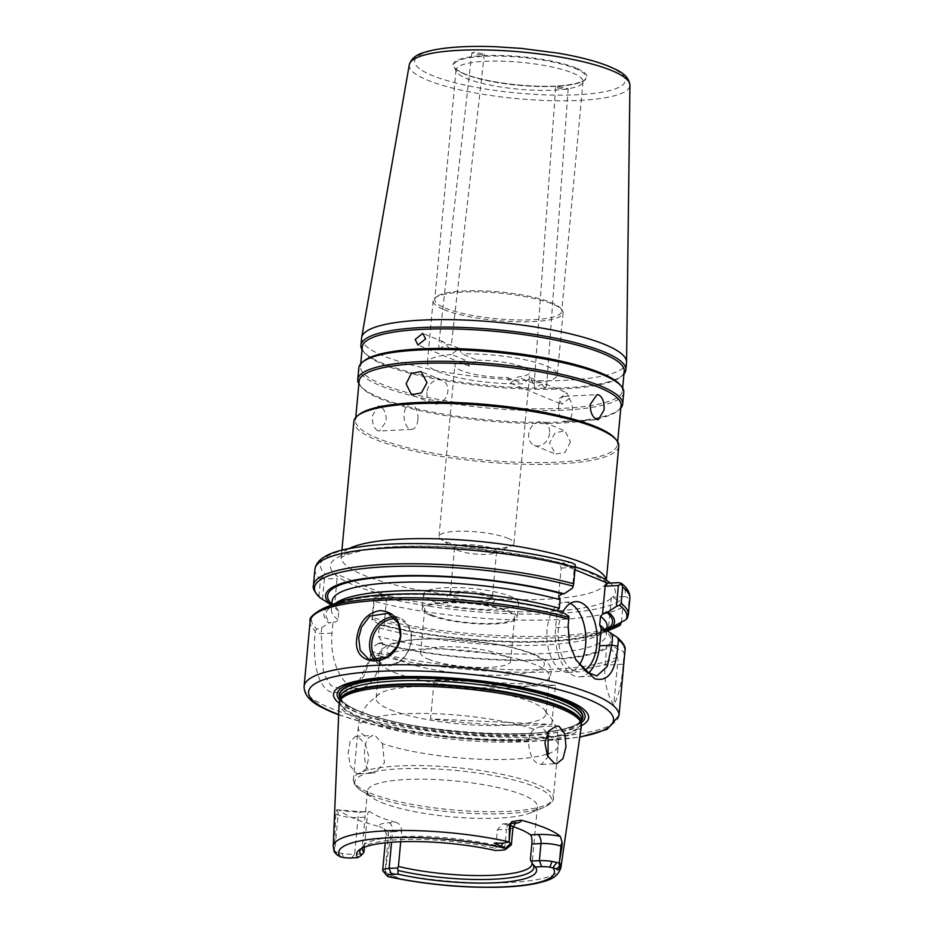 <?xml version="1.0" encoding="UTF-8"?>
<svg xmlns="http://www.w3.org/2000/svg" width="934" height="934" viewBox="0 0 934 934"><rect width="100%" height="100%" fill="white"/><g stroke="black" fill="none" stroke-linecap="round" stroke-linejoin="round"><path stroke-width="0.7" stroke-dasharray="4.67 3.5" d="M572.577 72.98A63.757 13.473 5.3 0 1 583.026 81.608A63.757 13.473 5.3 0 1 582.372 83.243A63.757 13.473 5.3 0 1 533.314 90.154A63.757 13.473 5.3 0 1 466.51 78.468A63.757 13.473 5.3 0 1 456.399 71.556A63.757 13.473 5.3 0 1 456.061 69.84A63.757 13.473 5.3 0 1 501.908 61.165A63.757 13.473 5.3 0 1 572.577 72.98M624.216 371.242A131.531 27.798 5.3 0 1 620.561 376.939A131.531 27.798 5.3 0 1 515.72 388.579A131.531 27.798 5.3 0 1 383.851 364.75A131.531 27.798 5.3 0 1 364.832 353.215A131.531 27.798 5.3 0 1 362.287 346.946M623.959 373.974A133.037 28.113 5.3 0 1 622.161 375.678A133.037 28.113 5.3 0 1 516.105 387.458A133.037 28.113 5.3 0 1 382.73 363.349A133.037 28.113 5.3 0 1 363.501 351.686A133.037 28.113 5.3 0 1 362.042 349.678M619.861 384.516A131.531 27.798 5.3 0 1 622.406 390.786A131.531 27.798 5.3 0 1 527.803 408.672A131.531 27.798 5.3 0 1 382.041 384.294A131.531 27.798 5.3 0 1 360.477 366.49A131.531 27.798 5.3 0 1 364.132 360.793M623.772 392.385A133.037 28.113 5.3 0 1 528.084 410.481A133.037 28.113 5.3 0 1 380.652 385.824A133.037 28.113 5.3 0 1 358.843 367.809M558.649 406.01A12.551 6.947 87 0 0 566.167 421.374A12.551 6.947 87 0 0 572.39 411.672A12.551 6.947 87 0 0 564.872 396.308A12.551 6.947 87 0 0 558.649 406.01M426.966 392.408A12.551 10.111 -67.6 0 0 432.617 403.465A12.551 10.111 -67.6 0 0 447.841 391.323A12.551 10.111 -67.6 0 0 442.191 380.266A12.551 10.111 -67.6 0 0 426.966 392.408M377.733 430.702C373.787 428.262 372.047 423.242 372.491 415.63L378.247 405.963L379.998 406.278C384.271 408.718 386.349 413.727 386.232 421.304L379.543 431.029L377.733 430.702M417.895 419.658A12.551 6.947 -93 0 1 411.661 429.36A12.551 6.947 -93 0 1 404.142 413.995A12.551 6.947 -93 0 1 410.365 404.294A12.551 6.947 -93 0 1 417.895 419.658M570.405 441.852L565.187 452.243L555.473 454.111L549.531 442.938L555.205 432.734L565.047 430.913L570.405 441.852M549.566 433.259A12.551 10.111 112.4 0 1 534.341 445.401A12.551 10.111 112.4 0 1 528.691 434.345A12.551 10.111 112.4 0 1 543.915 422.203A12.551 10.111 112.4 0 1 549.566 433.259M621.04 405.438A131.531 27.798 5.3 0 1 617.386 411.135A131.531 27.798 5.3 0 1 512.544 422.787A131.531 27.798 5.3 0 1 380.675 398.946A131.531 27.798 5.3 0 1 361.656 387.412A131.531 27.798 5.3 0 1 359.123 381.142M620.795 408.181A133.037 28.113 5.3 0 1 618.985 409.874A133.037 28.113 5.3 0 1 512.941 421.654A133.037 28.113 5.3 0 1 379.554 397.545A133.037 28.113 5.3 0 1 360.326 385.882A133.037 28.113 5.3 0 1 358.866 383.874M614.876 438.256A131.531 27.798 5.3 0 1 617.421 444.526A131.531 27.798 5.3 0 1 522.818 462.412A131.531 27.798 5.3 0 1 377.056 438.034A131.531 27.798 5.3 0 1 355.492 420.23A131.531 27.798 5.3 0 1 359.146 414.533M618.787 446.137A133.037 28.113 5.3 0 1 523.098 464.221A133.037 28.113 5.3 0 1 375.666 439.564A133.037 28.113 5.3 0 1 353.858 421.549M545.351 388.287L539.198 381.387L537.143 380.99L534.131 384.516L534.913 388.836C537.587 385.952 540.623 384.283 544.02 383.827L545.619 384.037L546.635 385.672L545.351 388.287M558.485 86.699L568.176 88.695L565.362 89.536L555.672 87.551L558.485 86.699M439.342 349.433C442.167 346.619 445.273 344.985 448.694 344.529L450.281 344.739L451.204 346.304L449.779 348.896L443.848 342.089L441.805 341.692L438.7 345.125L439.342 349.433M481.5 54.966L471.822 52.969L474.624 52.141L484.314 54.137L481.5 54.966M340.174 698.293A122.074 25.802 -174.7 0 0 342.451 701.411A122.074 25.802 -174.7 0 0 359.508 711.463A122.074 25.802 -174.7 0 0 480.496 733.505A122.074 25.802 -174.7 0 0 578.508 723.301A122.074 25.802 -174.7 0 0 581.322 720.663M339.486 695.094A122.085 25.802 -174.7 0 0 359.52 711.229A122.085 25.802 -174.7 0 0 493.934 733.832A122.085 25.802 -174.7 0 0 582.594 717.651M581.427 725.718A121.665 25.72 5.3 0 1 493.315 741.981A121.665 25.72 5.3 0 1 359.111 719.437A121.665 25.72 5.3 0 1 339.147 703.244M581.438 725.66A128.11 27.074 5.3 0 1 476.597 734.334A128.11 27.074 5.3 0 1 354.511 711.486A128.11 27.074 5.3 0 1 339.147 703.185M581.298 720.908A122.389 25.872 5.3 0 1 576.08 724.761A122.389 25.872 5.3 0 1 475.943 733.073A122.389 25.872 5.3 0 1 359.275 711.241A122.389 25.872 5.3 0 1 344.576 703.29A122.389 25.872 5.3 0 1 340.163 698.527M393.786 616.954A25.101 20.221 112.4 0 1 400.126 618.191A25.101 20.221 112.4 0 1 411.439 640.315A25.101 20.221 112.4 0 1 381.002 664.611A25.101 20.221 112.4 0 1 375.421 660.817M377.815 660.63A23.595 19.007 -67.6 0 0 398.199 661.867A23.595 19.007 -67.6 0 0 411.018 640.724A23.595 19.007 -67.6 0 0 395.502 618.798M546.764 754.24A100.405 21.225 5.3 0 1 382.403 743.651L375.445 735.934L372.806 735.455L368.416 737.883A100.405 21.225 5.3 0 1 358.271 727.212A100.405 21.225 5.3 0 1 424.421 713.436A100.405 21.225 5.3 0 1 534.085 729.314L539.245 726.839L541.953 727.317L547.371 733.225M390.085 709.642A85.344 18.038 -174.7 0 0 484.676 725.461A85.344 18.038 -174.7 0 0 546.051 713.856A85.344 18.038 -174.7 0 0 543.343 708.719A85.344 18.038 -174.7 0 0 532.065 702.31A85.344 18.038 -174.7 0 0 448.834 686.969A85.344 18.038 -174.7 0 0 379.706 693.53A85.344 18.038 -174.7 0 0 376.098 698.095A85.344 18.038 -174.7 0 0 390.085 709.642M477.239 360.209A37.652 7.962 5.3 0 1 523.67 367.249A37.652 7.962 5.3 0 1 529.835 372.339A37.652 7.962 5.3 0 1 517.903 376.974L510.536 383.15L507.454 377.511A37.652 7.962 5.3 0 1 461.034 370.483A37.652 7.962 5.3 0 1 454.858 365.381A37.652 7.962 5.3 0 1 466.79 360.757L469.37 366.175L477.239 360.209L461.991 353.928L459.014 348.335L451.554 354.465L466.79 360.757M507.804 538.241A37.652 7.962 5.3 0 1 513.969 543.343A37.652 7.962 5.3 0 1 511.202 545.958A37.652 7.962 5.3 0 1 480.123 548.141A37.652 7.962 5.3 0 1 445.168 541.486A37.652 7.962 5.3 0 1 441.245 539.467A37.652 7.962 5.3 0 1 438.992 536.385A37.652 7.962 5.3 0 1 466.078 531.259A37.652 7.962 5.3 0 1 507.804 538.241M493.129 548.643A21.085 4.46 5.3 0 1 496.584 551.492A21.085 4.46 5.3 0 1 495.02 552.963A21.085 4.46 5.3 0 1 477.624 554.189A21.085 4.46 5.3 0 1 458.045 550.453A21.085 4.46 5.3 0 1 455.85 549.332A21.085 4.46 5.3 0 1 454.589 547.604A21.085 4.46 5.3 0 1 469.755 544.732A21.085 4.46 5.3 0 1 493.129 548.643M428.029 659.065A45.182 9.55 -174.7 0 0 478.103 667.436A45.182 9.55 -174.7 0 0 510.594 661.295A45.182 9.55 -174.7 0 0 503.192 655.178A45.182 9.55 -174.7 0 0 453.118 646.795A45.182 9.55 -174.7 0 0 420.615 652.948A45.182 9.55 -174.7 0 0 428.029 659.065M432.103 615.086A45.182 9.55 -174.7 0 0 482.178 623.468A45.182 9.55 -174.7 0 0 514.669 617.316A45.182 9.55 -174.7 0 0 507.267 611.21A45.182 9.55 -174.7 0 0 457.193 602.827A45.182 9.55 -174.7 0 0 424.701 608.98A45.182 9.55 -174.7 0 0 432.103 615.086M430.014 615.202A47.692 10.076 -174.7 0 0 482.866 624.04A47.692 10.076 -174.7 0 0 517.167 617.549A47.692 10.076 -174.7 0 0 509.357 611.093A47.692 10.076 -174.7 0 0 456.504 602.255A47.692 10.076 -174.7 0 0 422.203 608.746A47.692 10.076 -174.7 0 0 430.014 615.202M431.38 600.539A47.692 10.076 -174.7 0 0 484.232 609.377A47.692 10.076 -174.7 0 0 518.533 602.897A47.692 10.076 -174.7 0 0 510.711 596.441A47.692 10.076 -174.7 0 0 457.858 587.603A47.692 10.076 -174.7 0 0 423.557 594.082A47.692 10.076 -174.7 0 0 431.38 600.539M451.414 599.511A23.595 4.985 -174.7 0 0 479.983 603.913A23.595 4.985 -174.7 0 0 494.086 599.546A23.595 4.985 -174.7 0 0 490.665 597.48A23.595 4.985 -174.7 0 0 467.012 593.195A23.595 4.985 -174.7 0 0 448.203 595.285A23.595 4.985 -174.7 0 0 451.414 599.511M453.737 596.954A21.085 4.46 -174.7 0 0 477.099 600.866A21.085 4.46 -174.7 0 0 492.265 597.994A21.085 4.46 -174.7 0 0 491.856 596.989A21.085 4.46 -174.7 0 0 488.809 595.145A21.085 4.46 -174.7 0 0 467.665 591.315A21.085 4.46 -174.7 0 0 450.865 593.183A21.085 4.46 -174.7 0 0 450.281 594.106A21.085 4.46 -174.7 0 0 453.737 596.954M451.554 354.465A65.263 13.788 -174.7 0 0 427.363 362.836A65.263 13.788 -174.7 0 0 438.058 371.674A65.263 13.788 -174.7 0 0 522.701 383.804L530.454 377.791L533.139 383.255A65.263 13.788 -174.7 0 0 557.329 374.896A65.263 13.788 -174.7 0 0 546.635 366.058A65.263 13.788 -174.7 0 0 461.991 353.928M443.813 309.621A65.263 13.788 -174.7 0 0 516.152 321.716A65.263 13.788 -174.7 0 0 563.085 312.843A65.263 13.788 -174.7 0 0 561.824 309.726A65.263 13.788 -174.7 0 0 552.391 304.005A65.263 13.788 -174.7 0 0 486.953 292.179A65.263 13.788 -174.7 0 0 434.929 297.958A65.263 13.788 -174.7 0 0 433.119 300.783A65.263 13.788 -174.7 0 0 443.813 309.621M445.203 308.092A63.757 13.473 -174.7 0 0 515.872 319.907A63.757 13.473 -174.7 0 0 561.719 311.244A63.757 13.473 -174.7 0 0 560.493 308.197A63.757 13.473 -174.7 0 0 551.27 302.604A63.757 13.473 -174.7 0 0 487.35 291.058A63.757 13.473 -174.7 0 0 436.528 296.697A63.757 13.473 -174.7 0 0 434.754 299.464A63.757 13.473 -174.7 0 0 445.203 308.092M381.481 802.469A85.344 18.038 -174.7 0 0 460.053 817.519A85.344 18.038 -174.7 0 0 530.629 812.837A85.344 18.038 -174.7 0 0 537.435 806.684A85.344 18.038 -174.7 0 0 523.449 795.138A85.344 18.038 -174.7 0 0 428.869 779.318A85.344 18.038 -174.7 0 0 367.482 790.923A85.344 18.038 -174.7 0 0 373.051 798.22A85.344 18.038 -174.7 0 0 381.481 802.469M393.564 672.165A85.344 18.038 -174.7 0 0 482.213 687.774A85.344 18.038 -174.7 0 0 548.41 678.878A85.344 18.038 -174.7 0 0 549.531 676.379A85.344 18.038 -174.7 0 0 535.544 664.821A85.344 18.038 -174.7 0 0 440.953 649.013A85.344 18.038 -174.7 0 0 379.578 660.618A85.344 18.038 -174.7 0 0 380.22 663.268A85.344 18.038 -174.7 0 0 393.564 672.165M534.085 729.314C524.231 736.763 529.356 761.128 538.813 763.954L541.381 764.432L548.036 756.925M382.403 743.651L384.458 762.763L374.546 773.06L371.779 772.581C363.011 769.733 362.462 745.145 368.416 737.883M562.735 612.377A35.142 19.451 87 0 0 559.314 646.713A35.142 19.451 87 0 0 574.445 670.939A35.142 19.451 87 0 0 579.442 671.838A35.142 19.451 87 0 0 584.497 670.32M570.254 603.446A35.142 19.451 87 0 0 569.518 603.119A35.142 19.451 87 0 0 564.533 602.232A35.142 19.451 87 0 0 546.857 633.824A35.142 19.451 87 0 0 563.179 671.523A35.142 19.451 87 0 0 568.164 672.41A35.142 19.451 87 0 0 579.407 664.868M361.621 337.898A133.037 28.113 -174.7 0 0 383.419 355.912A133.037 28.113 -174.7 0 0 530.862 380.57A133.037 28.113 -174.7 0 0 626.539 362.474M621.425 622.161L622.826 607.1C622.709 603.668 621.659 601.543 619.686 600.725L612.19 597.643A143.077 30.238 -174.7 0 0 612.634 597.235L611.361 597.293L608.571 627.333M575.239 566.903A143.077 30.238 -174.7 0 0 561.859 563.12A143.077 30.238 -174.7 0 0 396.728 546.542A143.077 30.238 -174.7 0 0 334.162 573.616A143.077 30.238 -174.7 0 0 353.846 585.104A143.077 30.238 -174.7 0 0 388.054 595.834L335.259 573.558L325.312 574.083A153.118 32.363 5.3 0 1 391.206 544.265A153.118 32.363 5.3 0 1 570.604 562.665L559.326 563.249L561.159 568.07L558.555 596.161M356.403 773.387L359.135 773.854L366.221 768.775L368.883 756.867L365.346 744.141L358.236 736.821L355.667 736.342L350.133 741.292L348.195 753.119L350.355 765.973L356.403 773.387M364.412 847.22L367.202 817.098C367.669 812.697 368.545 810.864 369.852 811.576L362.871 811.938A21.984 4.647 5.3 0 1 338.855 809.825A116.563 24.634 -174.7 0 0 354.149 818.476A116.563 24.634 -174.7 0 0 379.566 826.602A21.984 4.647 5.3 0 1 389.093 822.749L396.086 822.387C399.705 823.695 401.573 826.672 401.678 831.307L392.537 831.785L391.568 842.27M334.395 851.925L335.773 813.958L336.742 809.813L361.797 811.751A7.53 4.168 87 0 0 358.061 817.565L354.663 854.213L363.022 853.781M507.454 377.511L522.701 383.804M569.518 398.258L561.976 404.352L559.081 398.795L566.763 392.759L569.518 398.258M533.139 383.255L517.903 376.974M310.111 621.344A158.126 33.426 -174.7 0 0 315.272 630.999L315.12 632.622C312.563 658.166 316.311 686.712 331.442 692.257L342.615 693.098L354.231 687.331L364.015 675.842L369.794 660.011L370.564 653.788A158.126 33.426 -174.7 0 0 617.993 659.206L617.292 656.73L609.248 646.515L606.89 645.429L605.069 665.136A40.162 22.229 87 0 0 613.766 704.796L617.993 659.206M532.135 863.156A85.344 18.038 -174.7 0 0 531.679 861.545A85.344 18.038 -174.7 0 0 530.384 859.665M400.709 841.756L401.678 831.307M362.871 811.938A7.53 4.168 87 0 0 361.797 811.751L369.852 811.576A85.344 18.038 -174.7 0 0 380.115 817.133A85.344 18.038 -174.7 0 0 396.086 822.387M514.903 823.403A21.984 4.647 5.3 0 1 511.295 823.706L502.761 823.905L497.355 829.812L495.907 845.445L496.549 846.869L504.909 846.438A14.454 3.059 -174.7 0 0 510.98 845.142M360.933 848.843A87.399 18.47 -174.7 0 1 362.24 847.57A87.399 18.47 -174.7 0 1 495.604 848.387L495.347 850.524M495.907 845.445A85.344 18.038 -174.7 0 0 363.057 845.9A85.344 18.038 -174.7 0 0 362.182 848.084A85.344 18.038 -174.7 0 0 362.17 848.177M504.313 824.068A85.344 18.038 5.3 0 1 513.081 826.683M495.604 848.387L496.549 846.869M389.139 595.775L386.583 598.776L373.869 599.441L371.977 619.849L380.161 624.998L384.108 625.488C382.111 624.928 380.465 625.698 379.181 627.811L378.387 636.358L382.531 642.429L378.457 643.328A145.074 30.659 -174.7 0 0 609.248 646.515M606.89 645.429L610.462 645.359L623.025 651.313L624.181 653.356L623.176 664.202C621.869 682.649 618.728 696.18 613.766 704.796M551.819 724.434L555.45 685.358A158.126 33.426 5.3 0 1 434.193 679.8L430.562 718.888A158.126 33.426 5.3 0 0 551.819 724.434L430.562 718.888M617.292 656.73A156.877 33.157 5.3 0 1 370.821 651.348L370.109 658.26L359.66 679.859L341.984 689.304L330.776 685.439L323.538 673.274L321.191 633.661L321.74 627.671L316.906 629.119A156.877 33.157 5.3 0 1 324.075 608.022M378.457 643.328L371.23 648.068M335.504 603.329A145.074 30.659 -174.7 0 0 328.966 622.92L333.041 622.021L332.014 633.1A45.182 25.008 87 0 0 359.1 688.416A45.182 25.008 87 0 0 381.504 653.496L382.531 642.429M321.74 627.671L328.966 622.92M562.338 612.132L560.61 612.214A143.077 30.238 -174.7 0 0 392.222 594.783A143.077 30.238 -174.7 0 0 330.718 622.838M610.462 645.359A145.074 30.659 -174.7 0 0 606.329 630.263M380.161 624.998A145.074 30.659 -174.7 0 0 602.955 632.727A145.074 30.659 -174.7 0 0 607.112 630.765M333.041 622.021C335.037 622.581 336.684 621.811 337.98 619.697L338.773 611.151L334.617 605.092L331.839 604.543M371.977 619.849L372.292 619.382A156.877 33.157 -174.7 0 0 614.385 628.033M621.32 623.387A158.126 33.426 5.3 0 1 372.643 617.643L374.149 601.356A158.126 33.426 -174.7 0 0 622.826 607.1M314.945 569.226A158.126 33.426 -174.7 0 0 320.514 579.243L319.008 595.53A158.126 33.426 5.3 0 1 313.439 585.513M619.686 600.725A153.118 32.363 5.3 0 1 379.192 596.289L388.054 595.834A143.077 30.238 -174.7 0 0 612.19 597.643L611.361 597.293M382.695 870.184L387.598 876.337M351.464 857.961L354.663 854.213A14.454 3.059 5.3 0 1 342.054 853.431L337.209 852.392L340.291 856.84M334.886 851.446L337.209 852.392M618.997 582.618A153.118 32.363 5.3 0 1 624.005 596.639C627.006 596.476 628.675 598.017 629.014 601.251L627.228 618.46M624.005 596.639L612.634 597.235A143.077 30.238 -174.7 0 0 610.241 583.073M560.902 867.569A114.333 24.167 5.3 0 1 499.853 882.922A114.333 24.167 5.3 0 1 385.006 871.585L390.774 836.63L387.05 830.548L379.566 826.602M337.98 619.697A138.057 29.176 5.3 0 1 331.372 609.552C330.671 608.676 333.286 606.703 339.205 603.621C350.378 598.939 368.988 596.009 395.035 594.818C445.074 592.541 514.961 599.897 559.466 612.097L560.61 612.214L557.236 610.322L555.625 627.671A40.162 22.229 87 0 0 579.699 676.846A40.162 22.229 87 0 0 588.245 673.181M568.794 616.242L567.79 627.041L568.981 643.082L575.484 659.124M574.982 569.705L559.326 563.249M561.159 568.07L574.387 567.382L572.449 588.233M385.006 871.585L383.384 871.422M384.901 872.064L390.891 875.216L399.308 878.007L388.777 876.793M338.773 611.151A138.057 29.176 -174.7 0 1 332.165 601.006L335.423 605.757L334.617 605.092L337.092 578.38L335.259 573.558M606.808 629.528A143.077 30.238 5.3 0 1 381.913 624.916L384.108 625.488L386.583 598.776M322.487 599.453L324.378 579.033L337.092 578.38M320.514 579.243L322.312 576.348L325.312 574.083M324.378 579.033L322.312 576.348M320.339 597.958L319.008 595.53M379.192 596.289L374.3 597.783L373.869 599.441M374.3 597.783L374.149 601.356M372.643 617.643L372.292 619.382M575.216 564.638L574.387 567.382M570.604 562.665L571.9 562.828M315.272 630.999L316.906 629.119M370.821 651.348L370.564 653.788M555.45 685.358L434.193 679.8M464.747 74.183A66.361 14.022 5.3 0 1 454.228 66.991A66.361 14.022 5.3 0 1 497.659 56.098A66.361 14.022 5.3 0 1 575.146 68.474A66.361 14.022 5.3 0 1 585.349 79.156A66.361 14.022 5.3 0 1 534.295 86.348A66.361 14.022 5.3 0 1 464.747 74.183M575.916 67.948A67.236 14.208 -174.7 0 0 483.17 55.655A67.236 14.208 -174.7 0 0 464.07 73.728A67.236 14.208 -174.7 0 0 556.816 86.021A67.236 14.208 -174.7 0 0 575.916 67.948M535.427 786.93A98.899 20.898 5.3 0 1 543.751 807.455A98.899 20.898 5.3 0 1 461.956 812.872A98.899 20.898 5.3 0 1 370.903 795.441A98.899 20.898 5.3 0 1 361.143 790.514A98.899 20.898 5.3 0 1 408.275 768.53A98.899 20.898 5.3 0 1 535.427 786.93M369.887 792.966A100.405 21.225 -174.7 0 0 481.162 811.576A100.405 21.225 -174.7 0 0 553.372 797.928A100.405 21.225 -174.7 0 0 536.922 784.326A100.405 21.225 -174.7 0 0 425.647 765.717A100.405 21.225 -174.7 0 0 353.437 779.376A100.405 21.225 -174.7 0 0 369.887 792.966M618.985 715.701A158.126 33.426 5.3 0 1 505.247 737.206A158.126 33.426 5.3 0 1 329.994 707.89A158.126 33.426 5.3 0 1 304.075 686.478M581.135 722.484A121.081 25.592 5.3 0 1 581.111 722.904L581.076 722.169A121.186 25.615 5.3 0 1 497.332 740.23A121.186 25.615 5.3 0 1 359.66 717.686A121.186 25.615 5.3 0 1 340.139 699.823L339.976 700.523A121.081 25.592 5.3 0 1 340.023 700.126M581.146 722.542L581.111 722.904A121.081 25.592 5.3 0 1 494.028 739.366A121.081 25.592 5.3 0 1 359.823 716.927A121.081 25.592 5.3 0 1 339.976 700.523L339.999 700.173M578.508 723.301L581.415 719.565A121.081 25.592 5.3 0 1 494.331 736.039A121.081 25.592 5.3 0 1 360.127 713.599A121.081 25.592 5.3 0 1 340.28 697.196L342.451 701.411M581.182 722.741A124.514 26.315 5.3 0 1 481.43 733.353A124.514 26.315 5.3 0 1 357.547 710.844A124.514 26.315 5.3 0 1 339.941 700.36M548.071 735.081A100.405 21.225 5.3 0 1 558.217 745.764A100.405 21.225 5.3 0 1 548.853 753.528M399.834 660.525A79.063 16.707 -174.7 0 0 508.913 674.967A79.063 16.707 -174.7 0 0 531.376 653.718A79.063 16.707 -174.7 0 0 422.308 639.265A79.063 16.707 -174.7 0 0 399.834 660.525M607.999 66.291A105.799 22.358 -174.7 0 0 462.05 46.945A105.799 22.358 -174.7 0 0 431.987 75.385A105.799 22.358 -174.7 0 0 577.936 94.719A105.799 22.358 -174.7 0 0 607.999 66.291M409.302 64.715A110.807 23.42 -174.7 0 0 427.41 80.102A110.807 23.42 -174.7 0 0 551.118 100.674A110.807 23.42 -174.7 0 0 629.925 85.181M348.779 548.737A133.037 28.113 -174.7 0 0 341.307 556.886A133.037 28.113 -174.7 0 0 363.104 574.9A133.037 28.113 -174.7 0 0 510.548 599.558A133.037 28.113 -174.7 0 0 606.224 581.462A133.037 28.113 -174.7 0 0 606.189 580.049M334.874 850.921A114.333 24.167 5.3 0 1 333.228 846.449M497.355 829.812L506.497 829.345L504.909 846.438L501.71 850.197M335.773 813.958L338.12 814.927A14.454 3.059 -174.7 0 0 358.061 817.565L367.202 817.098M380.208 643.234A143.077 30.238 -174.7 0 0 607.719 645.884M624.181 653.356A158.126 33.426 -174.7 0 0 625.021 650.554M608.151 645.476A143.077 30.238 -174.7 0 0 604.602 630.357M379.181 627.811A138.057 29.176 -174.7 0 0 525.258 645.476A138.057 29.176 -174.7 0 0 607.088 626.516C609.155 625.908 606.61 627.858 599.43 632.365C588.42 637.035 570.02 639.988 544.218 641.214C495.615 643.503 427.854 636.696 383.045 625.021M605.01 630.333A138.057 29.176 5.3 0 1 606.294 635.062A138.057 29.176 5.3 0 1 524.464 654.034A138.057 29.176 5.3 0 1 378.387 636.358M331.815 604.858L331.372 609.552A138.057 29.176 5.3 0 1 335.528 603.329M342.054 853.431L343.233 857.459M336.742 809.813A7.53 6.071 112.4 0 1 338.12 814.927L334.897 849.601M617.14 637.303A156.877 33.157 5.3 0 1 623.025 651.313M629.014 601.251A158.126 33.426 -174.7 0 0 629.866 598.437M628.349 614.724A158.126 33.426 5.3 0 1 627.496 617.537M338.68 714.51A153.118 32.363 -174.7 0 0 579.804 736.879M555.625 627.671L567.79 627.041L568.152 625.71M389.093 822.749A7.53 4.168 87 0 1 392.537 831.785A14.454 3.059 -174.7 0 0 386.057 833.712A14.454 3.059 -174.7 0 0 388.427 835.661L385.217 870.348M387.05 830.548A7.53 6.071 -67.6 0 1 388.427 835.661L390.774 836.63M502.761 823.905L510.233 823.519A7.53 4.168 -93 0 0 506.497 829.345A14.454 3.059 -174.7 0 0 512.976 827.407M623.176 664.202L605.069 665.136M511.015 823.473L510.233 823.519A7.53 4.168 -93 0 1 511.295 823.706M391.895 877.283L390.891 875.216M332.014 633.1L321.191 633.661L315.12 632.622M381.504 653.496L370.67 654.057L370.413 655.423M456.399 71.556L454.228 66.991C454.414 66.221 452.068 68.007 464.361 73.774C480.356 80.593 514.914 86.091 543.016 86.255C569.238 87.224 586.961 80.838 585.349 79.156L582.372 83.243M530.629 812.837L543.751 807.455C550.885 803.754 554.096 800.578 553.372 797.928L558.217 745.764C558.952 736.389 557.026 727.749 552.414 719.857L543.343 708.719M364.832 353.215L363.501 351.686M360.477 366.49L360.734 363.746M566.167 421.374L598.285 419.716M432.617 403.465L411.497 394.755M411.661 429.36L379.543 431.029M534.341 445.401L555.473 454.111M361.656 387.412L360.326 385.882M355.492 420.23L355.749 417.498M568.176 88.695L546.635 385.672M471.822 52.969L438.7 345.125M344.576 703.29C347.728 705.765 352.457 708.322 358.773 710.937C407.504 733.225 550.068 741.759 576.08 724.761M381.002 664.611L368.965 659.649M513.969 543.343L529.835 372.339M495.02 552.963L511.202 545.958M514.669 617.316L510.594 661.295M518.533 602.897L517.167 617.549M491.856 596.989L494.086 599.546M496.584 551.492L492.265 597.994M563.085 312.843L557.329 374.896M560.493 308.197L561.824 309.726M583.026 81.608L561.719 311.244M549.531 676.379L546.051 713.856M380.22 663.268C378.06 658.505 378.212 654.43 380.687 651.021C380.383 650.076 383.43 647.869 389.817 644.413C400.406 640.28 417.463 638.412 440.988 638.809L493.759 643.748C510.092 646.503 523.367 649.959 533.559 654.08C540.214 656.497 545.374 660.011 549.029 664.634C549.799 664.81 553.64 672.935 548.41 678.878M568.164 672.41L579.442 671.838M341.914 550.278L340.887 558.217C341.424 559.338 336.322 556.314 363.828 550.313C392.817 545.421 430.609 545.059 477.192 549.215L524.383 555.461C551.69 560.26 573.207 565.864 588.945 572.308C602.372 578.987 608.197 582.501 606.399 582.851L606.353 580.154M541.381 764.432L556.804 763.638M359.135 773.854L374.546 773.06M469.37 366.175L417.93 344.973M459.014 348.335L450.281 344.739M510.536 383.15L561.976 404.352M530.454 377.791L539.198 381.387M537.435 806.684L532.135 863.845M362.24 847.57L359.111 850.057M367.482 790.923L362.182 848.084M602.955 632.727L607.369 630.917M606.715 630.508L606.294 635.062C607.298 635.4 605.921 633.579 602.173 629.586M545.619 384.037L566.763 392.759M443.848 342.089L422.717 333.368M355.667 736.331L372.806 735.455M539.245 726.839L556.372 725.951M579.699 676.846L596.884 675.959M564.533 602.232L575.811 601.648M379.706 693.53L368.463 703.139C362.649 709.992 359.251 718.024 358.271 727.212L353.437 779.376C352.246 781.851 354.815 785.564 361.143 790.514L373.051 798.22M379.578 660.618L376.098 698.095M456.061 69.84L434.754 299.464M436.528 296.697L434.929 297.958M433.119 300.783L427.363 362.836M454.589 547.604L450.281 594.106M450.865 593.183L448.203 595.285M423.557 594.082L422.203 608.746M424.701 608.98L420.615 652.948M455.85 549.332L441.245 539.467M438.992 536.385L454.858 365.381M400.126 618.191L388.089 613.229M384.131 828.598L386.057 833.712L385.217 842.853M484.314 54.137L451.204 346.304M555.672 87.551L534.131 384.516M617.421 444.526L617.678 441.794M617.386 411.135L618.985 409.874M543.915 422.203L565.047 430.913M410.365 404.294L378.247 405.963M442.191 380.266L421.059 371.557M564.872 396.308L596.989 394.65M622.406 390.786L622.663 388.054M620.561 376.939L622.161 375.678M359.1 688.416L341.984 689.304M370.109 658.26L369.794 660.011M576.021 660.081L574.912 658.143M338.668 714.814L368.977 723.885L456.551 738.164L534.645 741.106L579.769 737.171M363.057 845.9L360.711 849.123M531.679 861.545L533.396 865.153"/><path stroke-width="1.4" d="M356.905 637.677C359.24 621.997 366.945 612.973 380.021 610.602C393.611 611.607 400.534 619.884 400.814 635.435C397.756 667.67 351.207 670.11 356.905 637.677M400.441 635.785L398.304 623.247L388.089 613.229L369.852 616.136L361.493 627.146L358.691 637.945L360.174 650.239L368.965 659.649L387.505 656.882L397.137 646.41L400.814 635.435M360.734 363.746L362.287 346.946A131.531 27.798 5.3 0 1 456.889 329.06A131.531 27.798 5.3 0 1 602.652 353.437A131.531 27.798 5.3 0 1 624.216 371.242L622.663 388.054M362.042 349.678A133.037 28.113 5.3 0 1 360.921 345.335A133.037 28.113 5.3 0 1 456.609 327.25A133.037 28.113 5.3 0 1 604.041 351.908A133.037 28.113 5.3 0 1 625.85 369.911A133.037 28.113 5.3 0 1 623.959 373.974M358.866 383.874A133.037 28.113 5.3 0 1 357.757 379.543L358.843 367.809A133.037 28.113 5.3 0 1 362.532 362.053L364.132 360.793A131.531 27.798 5.3 0 1 468.973 349.141A131.531 27.798 5.3 0 1 600.842 372.981A131.531 27.798 5.3 0 1 619.861 384.516L621.192 386.046A133.037 28.113 5.3 0 1 623.772 392.385L622.674 404.118A133.037 28.113 5.3 0 1 620.795 408.181M362.532 362.053A133.037 28.113 5.3 0 1 468.588 350.273A133.037 28.113 5.3 0 1 601.963 374.382A133.037 28.113 5.3 0 1 621.192 386.046M425.612 338.937L422.717 333.368L415.175 339.474L417.93 344.973L425.612 338.937M596.534 419.389L598.285 419.716L604.041 410.038C604.496 402.437 602.745 397.417 598.811 394.965L596.989 394.65L590.3 404.364C590.183 411.941 592.261 416.949 596.534 419.389M406.127 383.816L411.497 394.755L421.327 392.945L427.001 382.73L421.059 371.557L411.357 373.425L406.127 383.816M355.749 417.498L359.123 381.142A131.531 27.798 5.3 0 1 453.714 363.256A131.531 27.798 5.3 0 1 599.488 387.633A131.531 27.798 5.3 0 1 621.04 405.438L617.678 441.794M357.757 379.543A133.037 28.113 5.3 0 1 453.434 361.446A133.037 28.113 5.3 0 1 600.877 386.104A133.037 28.113 5.3 0 1 622.674 404.118M341.914 550.278L353.858 421.549A133.037 28.113 5.3 0 1 357.547 415.793L359.146 414.533A131.531 27.798 5.3 0 1 463.988 402.893A131.531 27.798 5.3 0 1 595.857 426.721A131.531 27.798 5.3 0 1 614.876 438.256L616.206 439.786A133.037 28.113 5.3 0 1 618.787 446.137L606.353 580.154M357.547 415.793A133.037 28.113 5.3 0 1 463.603 404.013A133.037 28.113 5.3 0 1 596.978 428.122A133.037 28.113 5.3 0 1 616.206 439.786M581.322 720.663A122.074 25.802 -174.7 0 0 582.571 717.767A122.074 25.802 -174.7 0 0 562.595 700.955A122.074 25.802 -174.7 0 0 426.663 678.317A122.074 25.802 -174.7 0 0 339.474 695.211A122.074 25.802 -174.7 0 0 340.174 698.293M582.594 717.651A122.085 25.802 -174.7 0 0 582.606 717.534A122.085 25.802 -174.7 0 0 562.63 700.722A122.085 25.802 -174.7 0 0 426.686 678.072A122.085 25.802 -174.7 0 0 339.486 694.978A122.085 25.802 -174.7 0 0 339.486 695.094M510.233 823.519L515.86 822.726L512.976 827.407A14.454 3.059 -174.7 0 0 510.606 825.458L509.555 825.026L509.17 841.908A114.333 24.167 5.3 0 0 393.226 830.595A114.333 24.167 5.3 0 0 333.228 846.449L339.147 703.244A121.665 25.72 5.3 0 1 339.509 701.504A121.665 25.72 5.3 0 1 430.06 686.525A121.665 25.72 5.3 0 1 561.509 708.976A121.665 25.72 5.3 0 1 581.392 723.943A121.665 25.72 5.3 0 1 581.427 725.718L560.902 867.569A114.333 24.167 5.3 0 0 559.303 862.572L561.964 846.624L560.914 846.192L559.513 861.323M339.147 703.185A128.11 27.074 5.3 0 1 406.652 676.566A128.11 27.074 5.3 0 1 567.639 700.465A128.11 27.074 5.3 0 1 581.438 725.66M340.163 698.527A122.389 25.872 5.3 0 1 418.794 677.874A122.389 25.872 5.3 0 1 562.875 700.71A122.389 25.872 5.3 0 1 581.298 720.908M375.421 660.817A25.101 20.221 112.4 0 1 369.689 642.475A25.101 20.221 112.4 0 1 393.786 616.954M395.502 618.798A23.595 19.007 -67.6 0 0 371.767 642.755A23.595 19.007 -67.6 0 0 377.815 660.63M547.371 733.225L548.071 735.081L548.036 756.925M584.497 670.32A35.142 19.451 87 0 0 597.036 635.552A35.142 19.451 87 0 0 580.796 602.535A35.142 19.451 87 0 0 575.811 601.648A35.142 19.451 87 0 0 562.735 612.377M579.407 664.868A35.142 19.451 87 0 0 585.163 630.298A35.142 19.451 87 0 0 570.254 603.446M625.85 369.911L626.539 362.474A133.037 28.113 -174.7 0 0 626.562 361.995A133.037 28.113 -174.7 0 0 604.742 344.471A133.037 28.113 -174.7 0 0 458.384 319.837A133.037 28.113 -174.7 0 0 361.68 337.431A133.037 28.113 -174.7 0 0 361.621 337.898L360.921 345.335M588.245 673.181A40.162 22.229 87 0 0 599.616 645.803L601.227 628.454L599.698 624.916L600.492 616.37L602.535 614.303L605.15 586.202L607.707 583.201L610.241 583.073A143.077 30.238 -174.7 0 0 591.864 572.799A143.077 30.238 -174.7 0 0 575.239 566.903M559.151 726.43L564.801 733.832L566.004 746.663L562.992 758.606L556.804 763.638L554.189 763.148L547.441 755.781L544.907 742.939L548.678 731.03L556.372 725.951L559.151 726.43M509.555 825.026L511.832 821.663L521.032 820.18A115.547 24.424 5.3 0 1 545.409 828.038A115.547 24.424 5.3 0 1 560.295 836.374L562.14 842.398L561.964 846.624M594.514 678.656L576.021 660.081L569.53 643.643L568.152 625.71L568.759 619.195A158.126 33.426 -174.7 0 0 402.391 599.616A158.126 33.426 -174.7 0 0 310.111 621.344L304.075 686.478A158.126 33.426 5.3 0 1 417.802 664.973A158.126 33.426 5.3 0 1 593.067 694.289A158.126 33.426 5.3 0 1 618.985 715.701L625.021 650.554A158.126 33.426 -174.7 0 0 618.413 639.662L617.806 646.176C615.786 671.581 608.022 682.404 594.514 678.656M513.081 826.683A85.344 18.038 5.3 0 1 520.273 829.334A85.344 18.038 5.3 0 1 530.535 834.891L537.529 834.529A21.984 4.647 5.3 0 1 560.295 836.374M562.14 842.398A7.53 6.071 -67.6 0 0 560.914 846.192A14.454 3.059 -174.7 0 0 540.973 843.554L539.385 860.658L531.026 861.09L530.384 859.665L531.831 844.021C532.205 839.374 531.773 836.327 530.535 834.891M400.709 841.756L398.409 866.483A85.344 18.038 -174.7 0 0 485.668 875.52A85.344 18.038 -174.7 0 0 532.135 863.845A85.344 18.038 -174.7 0 0 532.135 863.156M360.933 848.843A87.399 18.47 -174.7 0 0 360.711 849.123A87.399 18.47 -174.7 0 0 361.341 855.334L357.827 857.634A90.365 19.1 5.3 0 1 359.111 850.057A90.365 19.1 5.3 0 1 495.347 850.524L501.71 850.197A9.433 1.996 -174.7 0 0 505.668 849.345A9.433 1.996 -174.7 0 0 505.913 849.041L505.539 848.294L510.664 843.414L511.353 844.675L512.976 827.407M398.409 866.483L397.499 867.99L389.139 868.422A14.454 3.059 -174.7 0 0 382.695 870.184L385.217 842.853M535.322 866.997A90.365 19.1 5.3 0 1 496.059 882.723A90.365 19.1 5.3 0 1 397.802 874.107L398.071 870.476A87.399 18.47 -174.7 0 0 491.646 879.303A87.399 18.47 -174.7 0 0 533.396 865.153A87.399 18.47 -174.7 0 0 532.333 863.53L535.322 866.997L541.685 866.67A9.433 1.996 5.3 0 1 549.904 867.184L556.652 868.76C556.757 871.772 561.112 868.06 559.326 866.507L559.186 863.039L556.839 862.456L552.846 867.791A108.309 22.895 -174.7 0 1 505.889 886.775A108.309 22.895 -174.7 0 1 387.598 876.337L388.777 876.793C423.732 884.218 459.493 887.72 496.047 887.3C512.206 886.973 525.702 885.677 536.525 883.401C545.328 881.019 557.248 879.501 560.902 867.569M362.17 848.177A85.344 18.038 -174.7 0 0 363.933 852.275L364.412 847.22M363.933 852.275L361.341 855.334M509.17 841.908L502.819 843.215L494.168 843.098L505.539 848.294A108.309 22.895 -174.7 0 0 387.248 837.868A108.309 22.895 -174.7 0 0 340.291 856.84L343.233 857.459A9.433 1.996 5.3 0 0 351.464 857.961L357.827 857.634M398.071 870.476L397.499 867.99M391.568 842.27L389.139 868.422L391.439 874.446L397.802 874.107M532.333 863.53L531.026 861.09M627.496 617.537L625.955 619.721L612.167 627.041A145.074 30.659 -174.7 0 0 608.034 611.945L606.306 612.027A143.077 30.238 5.3 0 1 609.855 627.158L608.571 627.333L610.941 628.197L620.468 625.021L614.385 628.033A156.877 33.157 -174.7 0 0 620.223 625.138L621.425 622.161M612.167 627.041L609.855 627.158M568.864 617.397L568.794 616.242L562.338 612.132A145.074 30.659 -174.7 0 0 335.504 603.329L324.075 608.022A156.877 33.157 5.3 0 1 568.864 617.397L568.759 619.195M601.227 628.454L602.173 629.586L606.329 630.263L612.774 634.373L617.14 637.303L618.413 639.662M607.112 630.765A145.074 30.659 -174.7 0 0 610.941 628.197M331.839 604.543L330.671 604.602L320.047 597.737C314.618 592.331 312.423 588.257 313.439 585.513A158.126 33.426 5.3 0 1 406.664 563.786A158.126 33.426 5.3 0 1 573.674 583.797L575.192 567.51A158.126 33.426 -174.7 0 0 408.181 547.499A158.126 33.426 -174.7 0 0 314.945 569.226L313.439 585.513M331.885 604.029A143.077 30.238 5.3 0 1 394.825 576.418A143.077 30.238 5.3 0 1 562.315 593.896L564.043 593.814A145.074 30.659 -174.7 0 0 392.829 576.009A145.074 30.659 -174.7 0 0 330.671 604.602M564.043 593.814L572.449 588.233L573.196 586.19A156.877 33.157 -174.7 0 0 387.026 566.704A156.877 33.157 -174.7 0 0 320.339 597.958M562.315 593.896L558.555 596.161L560.085 599.71L559.291 608.256L557.236 610.322M541.685 866.67L539.385 860.658A14.454 3.059 5.3 0 1 551.994 861.428L556.839 862.456M391.439 874.446A9.433 1.996 -174.7 0 0 387.236 875.59L383.384 871.422M625.955 619.721A156.877 33.157 -174.7 0 0 619.522 605.29L616.44 606.376L608.034 611.945M622.628 587.066L621.122 603.364A158.126 33.426 5.3 0 1 628.349 614.724L629.866 598.437A158.126 33.426 -174.7 0 0 622.628 587.066L621.11 583.131C627.204 587.661 630.123 592.763 629.866 598.437M610.241 583.073L618.997 582.618L621.624 583.773L618.378 585.513L605.15 586.202M575.484 659.124L586.365 671.861L596.884 675.959L607.287 666.444L611.782 645.172L612.774 634.373M607.707 583.201L574.982 569.705M616.44 606.376L618.378 585.513M602.535 614.303L606.306 612.027M509.182 842.433L510.664 843.414M505.668 849.345L510.98 845.142A14.454 3.059 -174.7 0 0 511.353 844.675L505.913 849.041M340.291 856.84L336.614 854.493C336.357 853.267 332.726 849.099 334.395 851.925L334.886 851.446M333.228 846.449L334.244 851.61L336.8 854.75L334.489 852.088M619.522 605.29L621.122 603.364M314.945 569.226C316.626 558.018 331.383 550.593 359.24 546.95C412.198 538.755 511.809 546.215 571.9 562.828L575.216 564.638L575.192 567.51M573.674 583.797L573.196 586.19M625.021 650.554C625.943 647.122 623.375 642.755 617.339 637.443L617.14 637.303M579.804 736.879A153.118 32.363 -174.7 0 0 588.432 699.391A153.118 32.363 -174.7 0 0 377.219 671.406A153.118 32.363 -174.7 0 0 333.718 712.56A153.118 32.363 -174.7 0 0 338.68 714.51M339.509 701.504L340.139 699.823A121.186 25.615 5.3 0 1 430.341 684.902A121.186 25.615 5.3 0 1 561.276 707.26A121.186 25.615 5.3 0 1 581.076 722.169L581.392 723.943M340.023 700.126A121.081 25.592 5.3 0 1 427.994 684.085A121.081 25.592 5.3 0 1 561.264 706.501A121.081 25.592 5.3 0 1 581.135 722.484M339.999 700.173L340.28 697.196A121.081 25.592 5.3 0 1 427.375 680.734A121.081 25.592 5.3 0 1 561.567 703.174A121.081 25.592 5.3 0 1 581.415 719.565L581.146 722.542M339.941 700.36A124.514 26.315 5.3 0 1 413.05 676.87A124.514 26.315 5.3 0 1 564.696 700.126A124.514 26.315 5.3 0 1 581.182 722.741M548.853 753.528A100.405 21.225 5.3 0 1 546.764 754.24M611.747 70.575A110.807 23.42 -174.7 0 0 489.836 50.062A110.807 23.42 -174.7 0 0 409.302 64.715C412.758 54.184 423.791 52.491 432.36 50.249C448.39 46.957 469.37 45.766 495.289 46.7L521.814 48.44L558.17 53.156C579.384 56.799 596.476 61.259 609.458 66.536C617.981 70.47 628.5 74.253 629.925 85.181A110.807 23.42 -174.7 0 0 611.747 70.575M606.189 580.049A133.037 28.113 -174.7 0 0 584.427 563.459A133.037 28.113 -174.7 0 0 457.637 539.724A133.037 28.113 -174.7 0 0 348.779 548.737M537.529 834.529A7.53 4.168 -93 0 1 540.973 843.554L531.831 844.021M609.423 627.566A143.077 30.238 5.3 0 1 606.808 629.528M606.715 630.508L607.088 626.516A138.057 29.176 -174.7 0 0 600.492 616.37M599.698 624.916A138.057 29.176 5.3 0 1 605.01 630.333M560.085 599.71A138.057 29.176 -174.7 0 0 413.995 582.034A138.057 29.176 -174.7 0 0 332.165 601.006L331.815 604.858M335.528 603.329A138.057 29.176 5.3 0 1 559.291 608.256M551.994 861.428L549.904 867.184M599.616 645.803L611.782 645.172L617.806 646.176M511.832 821.663A7.53 6.071 112.4 0 0 510.606 825.458L509.193 840.588M521.032 820.18A21.984 4.647 5.3 0 1 514.903 823.403M556.652 868.76L559.326 866.507M501.383 845.971L502.819 843.215M304.075 686.478C304.356 699.519 317.712 705.929 332.259 712.315L338.668 714.814M409.302 64.715L361.68 337.431M607.369 630.917L614.385 628.033M382.952 871.037L387.388 876.139M629.925 85.181L626.562 361.995M627.228 618.46L628.349 614.724M324.075 608.022C313.439 613.626 308.792 618.063 310.111 621.344M579.769 737.171L607.053 729.396L618.985 715.701"/></g></svg>
